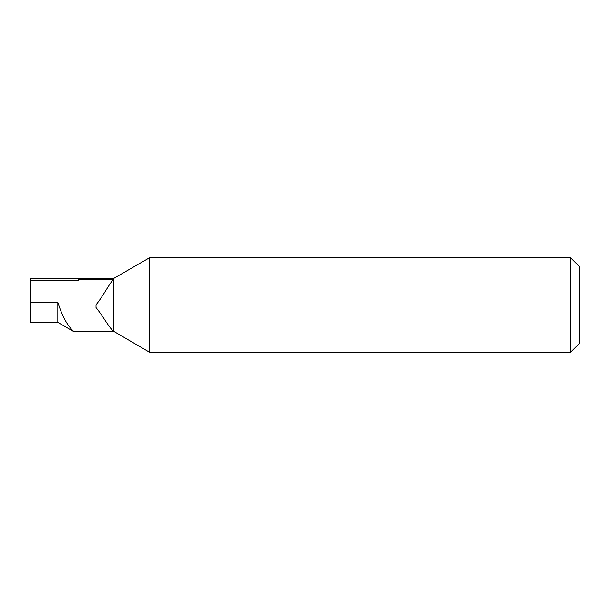 <?xml version="1.0" encoding="UTF-8"?>
<svg xmlns="http://www.w3.org/2000/svg" width="610" height="610" viewBox="0 0 610 610"><rect width="100%" height="100%" fill="white"/><g stroke="black" fill="none" stroke-linecap="round" stroke-linejoin="round"><path stroke-width="0.91" d="M570.655 257.824L579.5 266.669L579.5 343.331L570.655 352.176L570.655 257.824L149.397 257.824L149.397 352.176L113.643 331.299L73.612 331.535M57.836 302.4L57.836 322.393L30.5 322.393L30.5 302.4L57.836 302.4C62.197 316.186 67.458 325.824 73.612 331.299L113.643 331.299C108.847 327.501 103.57 316.826 96.014 307.57L96.014 304.825C103.555 295.575 108.832 284.207 113.643 279.25L113.643 278.465L149.397 257.824M113.643 331.299L113.643 279.25L78.263 279.25L78.263 280.562L30.5 280.562L30.5 278.762L78.263 278.762M113.643 278.465L78.263 278.465L78.263 279.25M30.5 302.4L30.5 280.562M570.655 352.176L149.397 352.176M57.836 322.393L73.612 331.504"/></g></svg>
